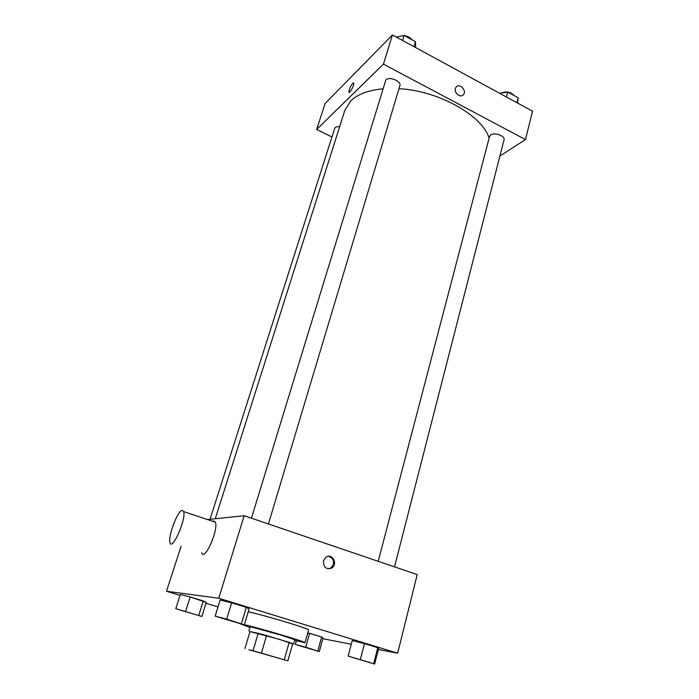 <?xml version="1.0" encoding="UTF-8"?>
<svg xmlns="http://www.w3.org/2000/svg" width="699" height="699" viewBox="0 0 699 699"><rect width="100%" height="100%" fill="white"/><g stroke="black" fill="none" stroke-linecap="round" stroke-linejoin="round"><path stroke-width="1.05" d="M250.906 650.131L282.693 659.358L250.906 650.131M248.818 649.703L287.883 660.817L248.818 649.703M284.275 659.699L289.168 642.364L266.52 635.592L261.461 653.032M253.082 650.647L258.167 633.285L249.971 631.546L244.956 648.515M258.167 633.285L266.52 635.592M289.168 642.364L292.724 643.622L287.883 660.817M292.654 643.893L279.399 639.323L249.962 631.59M248.853 631.075L250.111 626.837L251.43 626.986L280.64 634.989L294.847 639.751L293.65 644.006M244.405 624.661C259.233 628.025 307.28 642.32 305.026 642.678L294.655 640.433M249.91 627.519L240.369 623.849M248.232 611.817C263.112 614.814 310.906 629.222 308.565 629.965L305.026 642.678M374.638 664.05L378.578 648.628L377.766 647.711L364.485 643.63L352.252 640.546L348.154 656.09L374.638 664.05L348.154 656.09M319.312 651.59L323.034 637.942L321.619 636.999L307.752 632.866L309.596 633.338L305.751 647.195L295.336 644.426L319.312 651.59L305.751 647.195M322.824 638.703L351.282 644.233M378.351 649.485L397.644 653.224L218.735 598.239L166.476 591.249L180.027 595.373M206.013 603.281L217.974 606.915M244.335 624.889L249.106 608.89L246.328 607.344L231.666 602.844L220.098 599.995L215.143 616.116L244.335 624.889L226.712 619.131L215.143 616.116M201.897 616.483L206.292 602.398L190.163 596.946L180.316 594.491L175.764 608.672L201.897 616.483L175.764 608.672M397.644 653.224L417.207 574.587L244.178 515.731L218.735 598.239M323.488 560.747L325.821 557.304C331.85 552.525 338.333 563.709 331.964 567.894C326.188 569.816 323.366 567.439 323.488 560.747M330.391 568.278L330.95 568.462M244.178 515.731L207.489 519.558M181.146 546.155L166.476 591.249M212.697 521.297L213.754 520.886L215.362 522.188C218.778 529.65 204.405 561.926 201.758 552.787M182.238 510.34L183.645 511.581C186.45 518.911 171.998 551.598 169.971 542.564C167.716 536.622 177.782 510.244 182.238 510.34M328.565 556.255C334.279 558.781 335.109 562.643 331.064 567.859L328.25 568.864M215.275 518.745L344.895 110.162L350.881 100.761C357.713 94.234 368.338 90.267 382.746 88.843M398.972 88.703C438.526 90.625 482.441 115.527 489.108 138.184M339.653 126.694C336.918 126.467 335.258 127.035 334.681 128.398L210.05 519.287M378.211 561.323L489.562 136.427L490.672 134.968C494.438 131.989 505.438 136.034 504.04 139.879L394.507 566.872M251.43 518.195L385.865 79.878C389.273 76.139 401.654 81.25 399.889 85.645L268.433 523.979M499.899 156.043L525.456 139.573L383.436 64.142L316.682 129.437L331.946 136.978M383.436 64.142L392.445 34.95L532.524 111.185L525.456 139.573M455.364 88.476L456.071 87.078C459.383 82.657 467.133 90.617 463.446 94.636C460.737 98.314 453.826 93.063 455.364 88.476C453.817 93.063 460.737 98.314 463.446 94.636L463.446 94.636C467.124 90.617 459.383 82.657 456.071 87.078M392.445 34.95L325.114 103.496L316.682 129.437M349.089 92.268L348.923 92.058C349.019 89.455 350.26 86.571 352.663 83.408L353.746 83.155C354.576 84.824 349.5 94.173 348.923 92.058C349.011 89.455 350.26 86.571 352.663 83.408L353.589 82.954M415.643 47.576L415.468 41.66L404.118 35.466L396.237 37.012M415.468 41.66L413.974 46.667M404.118 35.466L402.598 40.481M400.274 36.217L403.035 35.675M404.686 35.771C407.954 36.313 410.392 37.65 412.017 39.782M517.47 102.989L518.169 97.79L507.71 92.076L499.567 93.255M518.169 97.79L516.919 102.692M507.71 92.076L506.434 96.986M501.821 92.923C506.609 91.071 510.794 91.997 514.368 95.711M181.015 610.341L196.734 614.91M206.292 602.398L203.278 600.948L198.813 615.216M203.278 600.948L190.163 596.946L185.619 611.267M190.163 596.946L180.316 594.491M299.871 645.859L314.865 650.192M323.034 637.942L321.619 636.999L317.844 650.813M321.619 636.999L309.596 633.338M296.341 640.861L295.336 644.426M220.91 617.986L238.674 623.115M249.106 608.89L246.328 607.344L241.47 623.569M246.328 607.344L231.666 602.844L226.712 619.131M231.666 602.844L220.098 599.995M352.986 657.68L369.946 662.53M378.578 648.628L377.766 647.711L373.773 663.351M377.766 647.711L364.485 643.63L360.404 659.332M364.485 643.63L352.252 640.546M353.79 657.82L369.963 662.556L353.79 657.82M215.362 522.188L183.645 511.581M331.064 567.859L331.964 567.894"/></g></svg>
